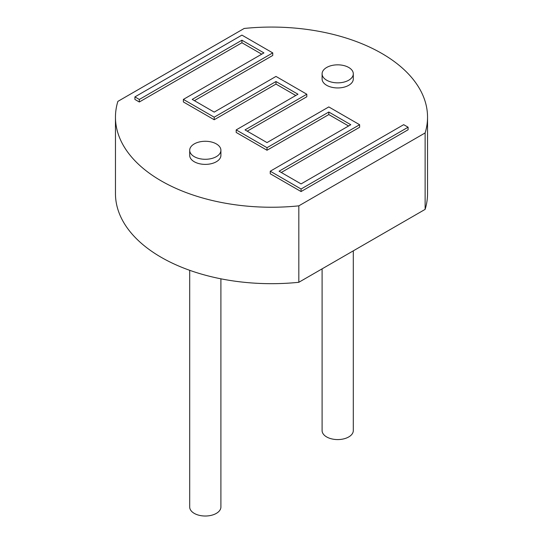 <?xml version="1.0" encoding="UTF-8"?>
<svg xmlns="http://www.w3.org/2000/svg" width="543" height="543" viewBox="0 0 543 543"><rect width="100%" height="100%" fill="white"/><g stroke="black" fill="none" stroke-linecap="round" stroke-linejoin="round"><path stroke-width="0.81" d="M427.538 117.159A156.038 90.09 0 0 1 425.128 132.933L425.128 209.374A156.038 90.09 0 0 0 427.538 193.6L427.538 117.159A156.038 90.09 0 0 0 244.18 28.46L117.872 101.385A156.038 90.09 0 0 0 115.462 117.159A156.038 90.09 0 0 0 298.82 205.851L298.82 282.292L425.128 209.374M425.128 132.933L298.82 205.851M220.906 150.282L220.906 155.379A15.604 9.007 180 0 1 211.268 163.701A15.604 9.007 180 0 1 194.265 161.746A15.604 9.007 180 0 1 189.697 155.379L189.697 150.282A15.604 9.007 0 0 0 194.265 156.649A15.604 9.007 0 0 0 211.268 158.604A15.604 9.007 0 0 0 220.906 150.282A15.604 9.007 0 0 0 205.302 141.275A15.604 9.007 0 0 0 189.697 150.282M353.303 73.841L353.303 78.939A15.604 9.007 180 0 1 343.671 87.26A15.604 9.007 180 0 1 326.669 85.305A15.604 9.007 180 0 1 322.094 78.939L322.094 73.841A15.604 9.007 0 0 0 326.669 80.208A15.604 9.007 0 0 0 343.671 82.163A15.604 9.007 0 0 0 353.303 73.841A15.604 9.007 0 0 0 337.698 64.834A15.604 9.007 0 0 0 322.094 73.841M115.462 117.159L115.462 193.6A156.038 90.09 0 0 0 298.82 282.292M189.697 270.312L189.697 507.013A15.604 9.007 0 0 0 194.265 513.386A15.604 9.007 0 0 0 211.268 515.334A15.604 9.007 0 0 0 220.906 507.013L220.906 278.817M322.094 268.86L322.094 430.572A15.604 9.007 0 0 0 326.669 436.945A15.604 9.007 0 0 0 343.671 438.893A15.604 9.007 0 0 0 353.303 430.572L353.303 250.839M301.073 189.012L301.073 191.557L270.251 173.767L270.251 171.215L301.073 189.012L408.092 127.218L403.68 124.673L301.073 183.914L279.075 171.215L359.622 124.714L328.8 106.923L267.013 142.592L245.022 129.899L306.809 94.224L275.987 76.427L214.2 112.102L192.208 99.403L272.749 52.902L241.927 35.112L134.908 96.898L134.908 99.45L139.32 101.996L139.32 99.45L134.908 96.898M301.073 191.557L408.092 129.77L408.092 127.218M281.281 172.491L359.622 127.266L359.622 124.714M247.228 131.168L306.809 96.769L306.809 94.224M194.414 100.679L272.749 55.454L272.749 52.902M139.32 101.996L241.927 42.754L241.927 40.202L139.32 99.45M241.927 40.202L263.925 52.902L183.378 99.403L183.378 101.955L214.2 119.745L214.2 117.2L183.378 99.403M241.927 42.754L261.719 54.178M214.2 119.745L275.987 84.077L275.987 81.525L214.2 117.2M275.987 81.525L297.978 94.224L236.191 129.899L236.191 132.444L267.013 150.241L267.013 147.689L236.191 129.899M275.987 84.077L295.772 95.5M267.013 150.241L328.8 114.566L328.8 112.021L267.013 147.689M328.8 112.021L350.792 124.714L270.251 171.215M328.8 114.566L348.586 125.99"/></g></svg>
